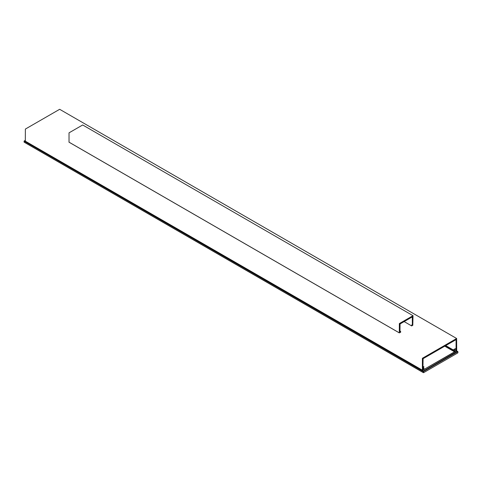 <?xml version="1.0" encoding="UTF-8"?>
<svg xmlns="http://www.w3.org/2000/svg" width="482" height="482" viewBox="0 0 482 482"><rect width="100%" height="100%" fill="white"/><g stroke="black" fill="none" stroke-linecap="round" stroke-linejoin="round"><path stroke-width="0.72" d="M456.074 339.629L423.112 358.662L422.937 367.652C423.461 367.374 423.395 367.953 422.732 369.399C423.847 369.188 423.732 369.513 422.389 370.387L422.389 358.283L456.629 338.515L456.695 350.504L455.526 351.257L455.526 350.541L456.279 350.028L456.261 349.028L455.46 349.39L455.562 348.715L456.074 348.522L456.074 339.629M422.563 370.29L25.323 141.178L25.371 129.068L59.66 109.3L456.677 338.515M455.098 349.366L454.237 350.414L455.267 351.01L455.37 351.547L423.473 369.766M445.748 345.594L453.17 349.878L454.996 348.829M444.958 346.046L454.647 351.643L453.616 350.414L453.104 350.595L445.091 345.968L453.002 350.534L453.002 350.179L445.404 345.793M422.937 367.332L423.955 366.947L423.437 367.718M453.17 349.878L453.002 350.179M423.955 366.947L422.937 366.362M423.335 367.899L424.467 369.188L454.544 351.824L444.747 346.166M423.558 369.574L423.558 369.098M424.365 368.851L423.75 369.206L422.714 368.616L423.335 368.254M423.521 371.044L24.721 140.955L25.305 140.419M423.594 370.887L457.141 351.517L456.111 350.92M457.207 351.553L423.455 371.164M423.594 372.67L457.828 352.902L457.828 351.715L423.594 371.477L423.509 372.7L423.509 371.514L24.172 141.196L25.305 140.22M423.25 371.598L24.172 141.196L24.172 142.07M457.828 351.715L456.352 350.782M455.267 351.01L454.647 351.366M24.172 142.148L423.509 372.7L24.172 142.148M454.237 350.414L453.616 350.769M413.02 315.692L399.361 323.555L399.313 332.887L400.663 332.249L400.644 331.405L399.976 331.688L400.048 323.952L412.285 316.885L412.351 324.549L411.664 325.103L411.664 325.898L412.797 325.32L413.02 315.692L82.687 124.977L69.028 132.839L69.028 142.166M422.732 369.098L423.057 369.29M24.859 140.678L25.305 140.937M423.521 371.001L422.425 370.369M25.305 141.093L24.793 140.798M24.793 140.834L25.305 141.136M68.962 142.124L399.289 332.839M25.323 141.178L422.34 370.393M422.937 366.278L423.901 366.832M445.049 345.992L453.032 350.601M456.394 350.757L457.876 351.613M24.124 142.166L423.359 372.664M24.1 142.13L24.1 141.015M457.9 352.77L457.9 351.655M456.141 350.902L457.189 351.511M68.98 142.172L399.313 332.887M399.976 331.02L400.644 331.405M404.145 321.584L411.682 325.94"/></g></svg>
